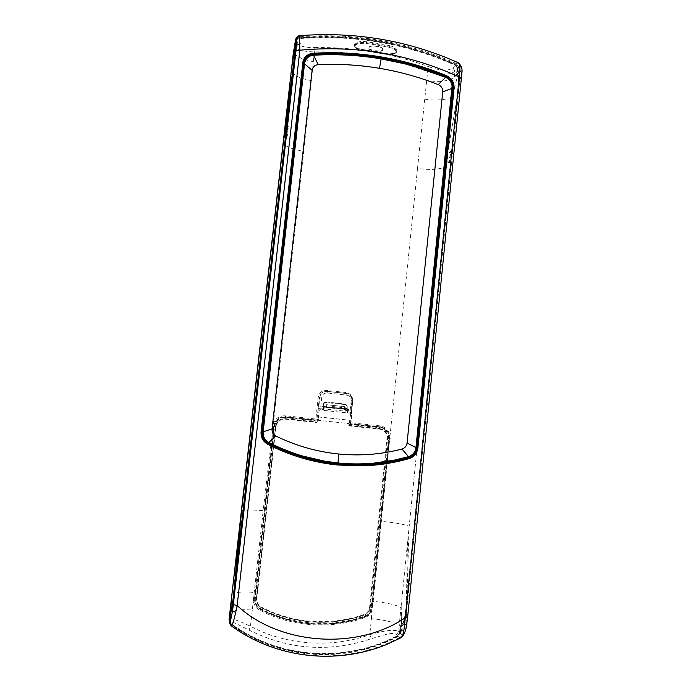 <?xml version="1.0" encoding="UTF-8"?>
<svg xmlns="http://www.w3.org/2000/svg" width="691" height="691" viewBox="0 0 691 691"><rect width="100%" height="100%" fill="white"/><g stroke="black" fill="none" stroke-linecap="round" stroke-linejoin="round"><path stroke-width="0.52" stroke-dasharray="3.46 2.59" d="M382.874 49.977C383.375 48.439 381.657 47.178 377.735 46.211L372.173 45.926L368.381 47.506C366.342 50.642 381.207 53.164 382.874 49.977M362.55 49.484L384.714 53.25C397.42 56.317 402.447 48.405 389.206 45.597L388.973 46.478L366.429 42.617C359.51 42.125 355.589 43.188 354.664 45.805L354.664 45.813C355.036 47.757 357.688 49.113 362.637 49.882L362.602 50.374C357.662 49.614 355.01 48.31 354.647 46.444C355.545 43.956 359.45 42.954 366.368 43.455L377.657 45.174L377.942 43.464L366.601 41.728C353.222 39.966 349.326 48.154 362.55 49.484L384.757 53.639C391.331 54.736 395.261 54.062 396.539 51.618C396.522 49.45 394 47.731 388.973 46.478L388.852 47.308L377.657 45.174M233.204 598.337L233.921 598.389L286.247 135.937L287.283 136.092L288.423 125.995L287.387 125.831L295.152 57.206L296.076 40.372L298.357 38.169C353.688 33.919 406.187 42.851 455.861 64.945L457.502 67.744L457.019 74.93L458.245 75.198L458.979 80.216L451.655 151.683L458.358 84.898C458.798 79.811 458.548 76.9 457.597 76.157L456.751 76.278L456.526 74.213L457.131 74.308L457.364 76.381L458.228 76.26C459.23 78.031 459.48 80.942 458.979 85.002L452.277 151.778L451.093 152.763L449.141 158.844L449.642 162.653L451.292 161.616L406.213 611.077C405.28 619.551 403.794 623.973 401.756 624.336L400.728 626.806L400.106 626.754L401.1 624.293C403.008 624.284 404.494 619.862 405.565 611.025L450.67 161.513L405.885 611.31L404.062 621.33L402.611 624.742L400.935 625.675L401.601 625.726L401.082 627.108L402.335 634.917L402.939 634.718C404.503 633.224 405.772 629.466 406.749 623.455L406.558 611.362C405.522 620.786 403.881 625.58 401.644 625.744L402.939 634.718L401.894 637.162L400.53 637.888L402.335 634.917L401.635 634.571L399.726 637.447L400.53 637.888M449.789 161.003L447.88 162.385L447.448 158.576C447.82 155.553 448.442 153.523 449.305 152.478L450.774 151.156L449.789 161.003L451.042 161.202M233.238 598.069L233.834 598.112C232.737 607.216 231.865 611.811 231.209 611.906L230.664 614.48L230.077 614.437M286.532 127.291L287.793 127.489L286.661 137.535L285.046 137.293M294.66 46.945L295.212 47.04L295.1 48.189M229.3 621.891L230.63 624.042C278.879 659.888 346.251 663.749 398.197 635.91L400.106 633.051L396.919 630.736C391.158 629.708 382.106 631.03 369.78 634.701C332.008 648.313 286.316 645.42 250.47 626.262C238.723 620.699 231.675 618.203 229.326 618.79L229.092 619.257M256.318 606.007L259.997 609.229C293.934 626.158 328.795 628.724 364.58 616.942L364.546 616.925C328.769 628.698 293.917 626.132 259.997 609.229L256.318 606.007L254.495 598.587L254.452 600.66L256.292 605.938L260.006 609.237L259.419 609.954C290.98 626.875 331.248 629.579 364.667 617.694C368.51 616.234 371.076 613.496 372.363 609.497L390.052 435.511C388.834 430.035 385.518 426.822 380.102 425.872L380.205 426.883L350.501 423.73L352.738 400.944C352.747 396.323 350.536 393.525 346.096 392.54L346.139 393.516L326.627 391.348L322.999 391.996C320.909 393.127 319.7 394.872 319.372 397.247L316.996 419.161L315.865 419.04L315.951 420.059L317.791 419.256L315.899 420.05L285.538 416.828L279.933 417.761L274.396 423.652L273.36 423.272L303.738 151.277C290.971 149.066 284.174 146.112 283.345 142.406M346.096 392.54L326.584 390.372C322.006 390.346 319.225 392.609 318.24 397.144L315.865 419.04L285.538 415.809C279.864 415.585 275.804 418.064 273.36 423.272L263.167 510.675C250.142 509.63 242.947 509.725 241.582 510.977M294.28 44.621L294.271 44.716C294.781 49.199 301.587 51.6 314.681 51.92C353.835 51.238 391.503 57.569 427.686 70.923C440.798 75.025 449.884 75.164 454.946 71.346L457.736 68.297L455.689 64.807L452.925 67.873C448.286 71.13 440.435 70.819 429.387 66.932L427.686 70.923L417.511 168.474C430.813 170.167 440.063 169.554 445.246 166.643L458.513 89.614M230.043 614.731L230.742 614.783L231.036 613.332L230.518 613.314L231.036 613.34C231.839 613.055 232.798 608.063 233.921 598.389M456.898 73.79L457.528 73.894L457.658 75.034L458.504 74.913C459.584 75.656 459.878 78.878 459.377 84.587L461.804 73.229C461.795 69.463 461.329 67.234 460.405 66.535L459.912 66.405L457.528 73.894L458.142 67.856L456.086 64.358C406.317 42.211 353.706 33.254 298.262 37.513L295.644 39.37M457.14 74.913L457.77 75.017L460.405 66.535L459.688 63.65M452.026 151.355L450.774 151.156M458.738 84.475L459.377 84.587L406.558 611.362L405.885 611.31M346.925 408.459L344.317 408.174L344.671 408.735L347.279 409.02L347.193 405.945L346.614 405.928L346.226 409.642L347.288 412.415L346.744 412.873L324.399 410.454L324.278 406.982L344.973 409.227M347.288 412.415L347.599 409.513M351.9 414.134L351.028 413.028L347.754 412.682L347.798 409.15L324.157 406.576L323.448 410.057L319.898 409.685L320.52 408.744L321.747 397.411C322.386 394.44 324.209 392.954 327.214 392.963L346.839 395.148C349.758 395.788 351.209 397.627 351.201 400.659L352.557 400.832L351.339 412.095L351.9 414.134L350.985 422.797L350.492 422.745L350.752 420.335L349.845 420.327L348.679 425.872L349.059 423.937L380.24 427.245L380.119 427.703L348.955 424.395M320.14 409.694L319.043 410.592L318.102 419.299L318.594 419.351L318.862 416.923L350.752 420.335M230.742 614.783L230.017 621.226L231.105 623.766C279.224 659.542 346.441 663.395 398.258 635.616L399.787 633.327L400.935 625.675M229.732 623.299L230.673 624.353C279.009 660.276 346.511 664.137 398.543 636.238L400.452 633.379L401.082 627.108L400.417 627.065M344.947 409.504L344.066 408.631L326.109 406.679L326.886 407.543M326.109 406.679L326.316 404.693L326.333 406.222L323.708 405.928L324.278 406.982M324.062 406.584L326.912 407.267M326.333 406.222L326.688 406.869L344.671 408.735M344.317 408.174L344.481 406.654L326.316 404.693M344.066 408.631L344.282 406.645M323.708 405.928L323.984 403.414L323.483 403.406L323.094 408.269L323.967 409.893M323.898 403.458L325.167 402.421L345.034 404.598L346.614 405.928L345.172 404.097L325.297 401.929L323.474 403.406L323.492 407.18L345.647 409.582L345.699 411.205L346.744 412.873M347.193 405.945L345.742 404.114L325.798 401.929L323.984 403.414M326.644 406.774L324.01 406.489M326.498 404.693L344.481 406.654M260.041 609.315C293.977 626.236 328.847 628.801 364.641 617.02C368.908 615.31 371.387 612.148 372.078 607.519L389.456 438.509C389.499 432.056 386.433 428.187 380.275 426.891L350.501 423.73L349.637 422.633L351.944 400.832C351.978 396.798 350.052 394.362 346.156 393.525L346.735 393.499C350.605 394.362 352.54 396.807 352.531 400.832L352.738 400.944M452.925 67.873L454.946 71.346L400.987 607.778L401.549 624.301M401.169 605.998L401.687 624.31L401.039 624.267L401.67 624.301M407.517 541.64L406.213 611.077L405.565 611.025M400.106 633.051L400.728 626.806L399.182 625.45L400.987 607.778C398.966 605.446 384.256 602.12 373.399 601.481L372.587 601.559L380.836 521.36L381.639 521.36C395.166 522.724 404.295 524.322 409.037 526.162L406.714 606.085M233.834 598.112L286.247 135.937M399.787 633.327L399.476 633.016L397.947 635.297C346.2 663.04 279.078 659.179 231.019 623.455L229.939 620.915L230.664 614.48M350.492 422.745L350.985 422.797M318.24 397.144L319.855 397.239L318.629 408.554L319.043 410.592M384.688 54.123L384.766 53.216C392.367 54.9 397.619 52.257 396.539 51.618L396.427 52.291C395.166 54.624 391.253 55.237 384.688 54.123L362.602 50.374M396.427 52.291C396.401 50.218 393.879 48.56 388.852 47.308M295.212 47.04L295.998 40.398L298.192 38.661C353.447 34.412 405.885 43.317 455.499 65.386L457.131 68.184L456.526 74.213M451.655 151.683L452.277 151.778M451.292 161.616L450.67 161.513M399.476 633.016L400.106 626.754M286.091 136.3L285.521 136.213M287.283 136.092L286.661 137.535M287.793 127.489L288.423 125.995M287.387 125.831L294.988 57.673L294.426 57.578M286.661 126.116L287.231 126.211M295.428 48.888L294.988 57.673M303.738 151.277L314.871 47.593C303.219 47.688 297.32 45.658 297.19 41.495L298.123 38.014C353.472 33.773 405.997 42.704 455.689 64.807M298.123 38.014L295.437 40.061M457.736 68.297L457.131 74.317L454.358 77.176C449.046 81.201 439.83 82.333 426.692 80.571M364.641 617.02L364.58 616.942C368.096 615.612 370.445 613.116 371.62 609.453L389.318 435.71C388.212 430.674 385.181 427.729 380.205 426.883L380.275 426.891M274.396 423.652L264.282 510.882L263.167 510.675L253.347 600.557C253.787 604.772 255.817 607.907 259.419 609.954M380.102 425.872L350.605 422.754M349.689 422.642L350.553 423.73M347.754 412.682L348.61 409.599L347.443 408.131L347.495 409.132L323.785 406.878M323.448 410.057L323.535 406.869L322.403 406.757L322.161 408.925L323.198 410.039L319.898 409.685L318.801 410.575M351.201 400.659L350.009 411.931L351.028 413.028M351.607 414.116L350.726 413.011L347.452 412.657L347.798 409.15M254.521 598.656L273.748 426.425C274.327 422.451 276.4 419.567 279.967 417.77L285.582 416.828L315.951 420.059M398.197 635.91L396.677 634.459C394.984 633.284 391.693 633.198 386.813 634.217L371.369 638.683C329.624 652.675 288.855 649.825 249.054 630.114L235.907 623.507C232.375 621.857 230.552 621.572 230.449 622.651L230.63 624.042M264.282 510.882L255.16 592.628L254.046 592.36C240.995 591.531 233.61 592.308 231.9 594.692M451.966 84.933C451.033 81.383 448.9 78.86 445.565 77.357L404.114 63.702M304.126 61.024C305.837 57.189 308.817 55.055 313.083 54.632C335.973 53.293 358.603 54.511 380.983 58.286C403.363 62.104 424.965 68.305 445.799 76.882C450.662 79.275 453.011 83.153 452.83 88.508L416.63 447.82C415.896 452.717 413.244 455.948 408.683 457.52C395.079 461.424 381.13 463.773 366.835 464.568L337.804 463.911C316.633 461.787 296.18 456.25 276.452 447.31M303.159 60.601L260.973 431.745C260.637 437.282 262.848 441.437 267.598 444.209L275.787 448.183M456.63 63.727L458.081 62.7L459.912 66.405L458.669 67.217L456.63 63.719L456.086 64.358M456.63 63.719C406.774 41.529 354.077 32.555 298.538 36.804L295.929 38.653M299.186 35.699L298.521 36.804M231.191 625.787L231.07 625.536C279.648 661.633 347.461 665.493 399.726 637.447L398.543 636.238M348.679 425.872L379.834 429.171C384.619 430.199 387.003 433.222 387.003 438.241L369.599 607.139C369.054 610.749 367.12 613.219 363.794 614.549C331.179 626.132 291.887 623.463 261.112 606.948C258.011 605.109 256.577 602.336 256.802 598.631L275.977 426.649C277.065 421.657 280.149 419.152 285.21 419.152L285.323 418.668L280.796 419.385C277.652 421.044 275.899 423.445 275.536 426.606L256.352 598.726L275.528 426.606C276.011 423.272 277.765 420.862 280.796 419.385M379.834 429.171L379.99 428.688C385.12 429.767 387.66 432.972 387.625 438.31L370.186 607.277C369.616 611.112 367.56 613.738 364.027 615.145C328.735 626.746 294.357 624.206 260.904 607.51L257.89 604.867L256.335 598.682L275.519 426.606L275.977 426.649M369.599 607.139L370.221 607.311L387.625 438.31L387.003 438.241M370.221 607.311C369.65 611.146 367.595 613.772 364.062 615.18C328.761 626.78 294.375 624.241 260.922 607.544L257.907 604.901L256.352 598.726M285.314 418.66L317.178 422.037L317.385 420.577L285.538 417.191C279.242 417.157 275.433 420.249 274.102 426.468L254.884 598.682C254.59 603.278 256.37 606.707 260.213 608.978C294.064 625.856 328.838 628.413 364.537 616.666C368.666 615.025 371.058 611.967 371.723 607.484L389.111 438.474C389.145 432.246 386.191 428.498 380.24 427.245M285.21 419.152L317.031 422.521L317.16 422.037L285.34 418.668M317.031 422.521L318.11 416.932L349.845 420.327M348.817 425.388L380.015 428.696L348.851 425.388M318.862 416.923L318.11 416.932M349.205 422.59L349.059 423.937M318.594 419.351L317.532 419.221L317.385 420.577M317.039 419.161L317.532 419.221M382.054 49.588C385.854 47.247 368.623 44.302 369.262 47.403C365.617 49.752 382.598 52.637 382.054 49.588M373.676 51.169L373.693 52.05M354.647 46.444L354.664 45.805C355.027 46.15 354.319 48.068 362.602 49.45L384.714 53.25M449.305 152.478L451.093 152.763M230.5 611.837L231.191 611.889L230.5 611.829M396.677 634.459L398.56 631.617L399.182 625.45C397.083 622.893 382.253 619.361 371.421 618.747L369.78 634.701L371.369 638.683M254.452 600.66L253.347 600.557L252.293 609.998C239.077 609.237 231.589 610.196 229.809 612.865M313.584 61.741C300.939 59.262 294.271 55.574 293.589 50.676L293.589 50.676M417.511 168.474L390.052 435.511L389.318 435.71M288.501 115.984L287.819 115.881M453.633 141.862L452.994 141.759M324.399 410.454L323.518 408.804L345.699 411.205L346.26 410.774M323.094 408.269L323.518 408.804L323.492 407.18L323.198 408.64L324.079 410.29M346.226 409.642L345.647 409.582L346.044 405.876M325.798 401.929L325.167 402.421M345.034 404.598L345.742 404.114M347.443 408.131L323.863 405.565L324.053 406.584M366.601 41.728L366.368 43.455M389.206 45.597L377.942 43.464M455.499 65.386L455.818 65.006L457.459 67.804L457.131 68.184M457.58 76.347L456.958 76.243M458.358 84.898L458.979 85.002M448.321 162.273L450.109 162.549M298.192 38.661L298.357 38.169M295.912 40.855L298.339 38.23M295.195 49.052L294.547 48.94M389.456 438.509L380.862 521.385M372.795 607.32L371.991 607.406L372.613 601.602M371.421 618.747L372.078 607.519M364.667 617.694L364.546 616.925C368.07 615.586 370.419 613.081 371.603 609.41L371.62 609.453M255.16 592.628L254.495 598.587L253.381 598.311M390.156 438.56L389.361 438.491L389.292 435.693C388.178 430.657 385.146 427.72 380.197 426.874L350.492 423.721L349.62 422.624L351.926 400.84C351.952 396.789 350.026 394.345 346.139 393.516L326.627 391.348L322.999 391.996L327.137 391.322L326.627 391.348L326.584 390.372M348.091 409.513L347.469 412.657L351.365 413.373L351.356 412.095L348.376 411.758M323.863 405.565L322.403 406.757M318.637 408.554L322.161 408.925M348.61 409.599L347.331 409.115M346.839 395.148L346.761 393.507C350.657 394.354 352.591 396.798 352.557 400.832L351.339 412.095M327.214 392.963L327.163 391.331L346.735 393.499L327.137 391.322L323.5 391.97C321.315 393.239 320.106 394.993 319.855 397.239L321.747 397.411M285.538 415.809L285.582 416.828M272.591 426.287L273.748 426.425M252.293 609.998L250.47 626.262L249.054 630.114M230.449 622.651L229.075 620.06M311.494 80.648C298.832 78.264 292.138 74.749 291.412 70.111M294.452 43.732L297.19 41.495M314.871 47.593C354.561 46.919 392.73 53.371 429.387 66.932M424.766 99.133C435.123 101.154 449.945 99.582 452.458 96.101L457.425 76.399M461.933 72.685L407.578 617.668M406.792 623.835L407.509 617.504M298.538 36.804L298.262 37.513M229.757 623.334L231.07 625.536L230.673 624.353M295.152 57.206L294.478 57.094M458.669 67.217L458.142 67.856M294.703 46.452L295.377 46.565M400.452 633.379L401.635 634.571M256.802 598.631L256.335 598.682L257.907 604.901M261.112 606.948L260.922 607.544M363.794 614.549L364.062 615.18M379.99 428.688C385.086 429.759 387.625 432.963 387.591 438.31M317.29 421.044L285.452 417.666L285.538 417.191M285.452 417.666C279.484 417.675 275.847 420.62 274.543 426.502L255.342 598.648C255.074 603.027 256.767 606.301 260.421 608.469C291.369 625.156 331.55 627.869 364.347 616.139C368.26 614.558 370.549 611.639 371.197 607.389L388.584 438.414C388.575 432.506 385.759 428.938 380.119 427.703M274.102 426.468L274.543 426.502M254.884 598.682L255.342 598.648M371.723 607.484L371.197 607.389M389.111 438.474L388.584 438.414M364.537 616.666L364.347 616.139M260.213 608.978L260.421 608.469M317.281 420.206L348.92 423.566M377.735 46.211L372.173 45.926M230.535 613.297L231.036 613.332M457.019 74.93L457.658 75.034M324.977 402.05L323.474 403.406L323.077 407.129M458.228 76.26L457.597 76.157M456.751 76.278L457.364 76.381M447.88 162.385L449.642 162.653M401.756 624.336L401.1 624.293M284.96 137.457L286.497 137.69M296.171 39.923L296.007 40.398M294.504 49.001L295.117 49.104M323.181 410.031L319.674 409.763M316.366 420.007L285.53 416.82L279.967 417.77M229.36 622.133L229.248 621.295M295.636 47.498L294.962 47.377M457.874 74.809L458.504 74.913M401.644 625.744L400.97 625.692M400.927 625.675L401.592 625.726"/><path stroke-width="1.04" d="M295.929 38.653L297.605 36.329L299.186 35.699M285.521 136.213L233.143 598.061C232.677 603.485 230.725 613.858 230.518 611.863L229.3 621.891M295.437 40.061L294.331 57.56L286.575 126.108L285.133 133.639L284.917 137.449L285.435 136.196M230.077 614.437L229.809 612.865L229.092 619.214L293.589 50.676L294.66 46.945M294.47 49.001L291.412 70.111L283.345 142.406L293.805 62.294M283.345 142.406L241.582 510.977L233.722 592.93M299.402 35.63L299.583 35.759C297.881 36.027 296.845 37.003 296.474 38.687L294.703 46.452L294.478 57.094L233.204 598.337C232.09 607.855 231.14 612.839 230.345 613.306L229.308 621.174L229.732 623.299M299.583 35.759L299.842 50.193L237.16 605.575L235.7 612.502L232.565 610.723L230.233 622.436L230.345 613.306M295.1 48.189L294.772 48.776M241.582 510.977L231.9 594.692L230.457 611.837M275.934 436.073C295.912 445.781 316.737 451.75 338.435 453.978C360.115 456.086 381.311 454.436 402.007 449.038C404.995 448.027 406.688 446.015 407.085 442.983L442.724 91.86C442.905 88.569 441.419 86.15 438.258 84.596C419.316 77.15 399.735 71.717 379.523 68.305C359.303 64.937 338.866 63.719 318.205 64.652C314.681 65.118 312.66 67.01 312.125 70.309L272.055 428.947C271.805 432.065 273.1 434.44 275.934 436.073L268.825 442.465C279.7 448.027 290.928 452.536 302.52 456L324.295 461.096L338.072 462.97L338.435 453.978M379.523 68.305L381.112 58.89C397.429 61.991 408.416 64.488 414.064 66.379L445.591 77.357C449.09 78.878 451.266 81.659 452.104 85.693L415.947 447.604L407.085 442.983M402.007 449.038L408.511 456.665C412.795 455.162 415.274 452.147 415.947 447.604L416.379 447.82C415.628 452.553 413.097 455.637 408.796 457.071C385.854 463.635 362.265 465.76 338.037 463.454L338.037 463.03C362.17 465.337 385.647 463.229 408.493 456.716C412.777 455.248 415.274 452.208 415.973 447.604L452.19 88.275L442.724 91.86M381.112 58.89C358.836 55.133 336.318 53.915 313.541 55.228L311.252 55.634C307.435 56.947 305.189 59.642 304.524 63.727L263.159 431.823C262.856 436.513 264.739 440.063 268.825 442.465L268.773 442.516C264.696 440.15 262.796 436.582 263.081 431.806L304.437 63.771C305.085 59.685 307.348 56.973 311.235 55.626L313.515 55.228C336.284 53.907 358.802 55.125 381.078 58.873L381.112 58.89M312.125 70.309L304.083 63.46C305.094 58.277 308.169 55.392 313.291 54.788C336.163 53.449 358.776 54.667 381.138 58.441C403.501 62.25 425.095 68.444 445.911 77.021C450.532 79.249 452.769 82.946 452.631 88.111L416.379 447.82M272.055 428.947L262.666 431.944L304.083 63.46M408.796 457.071L408.511 456.665L394.889 460.016L373.71 463.151C361.41 464.205 349.534 464.153 338.072 462.97L338.037 463.03C313.904 460.595 290.816 453.754 268.773 442.516L268.436 442.819C264.308 440.435 262.381 436.816 262.666 431.944M452.631 88.111L452.19 88.275L451.966 84.933M404.114 63.702L381.087 58.882L381.138 58.441M338.037 463.454C313.783 461.001 290.583 454.125 268.436 442.819M337.977 463.981L367.042 464.628C381.354 463.842 395.321 461.493 408.925 457.58C413.494 456 416.146 452.769 416.889 447.872L453.115 88.189C453.296 82.834 450.947 78.955 446.075 76.554C425.224 67.968 403.596 61.758 381.19 57.94C358.793 54.157 336.137 52.939 313.23 54.278C308.73 54.736 305.664 57.059 304.049 61.231L262.131 431.892C261.82 436.962 263.841 440.763 268.194 443.294C290.401 454.635 313.662 461.528 337.977 463.981M276.452 447.31L268.091 443.251C263.746 440.72 261.734 436.919 262.036 431.858L304.126 61.024M275.787 448.183C295.688 457.235 316.323 462.832 337.692 464.965L365.859 465.674C380.586 464.931 394.95 462.555 408.951 458.53C413.935 456.811 416.837 453.27 417.64 447.932L453.806 88.664C454.004 82.816 451.439 78.584 446.118 75.958C425.215 67.347 403.544 61.128 381.087 57.293C358.638 53.501 335.93 52.274 312.963 53.613C308.298 54.079 305.033 56.412 303.159 60.601M454.091 88.353L417.891 447.975C417.088 453.331 414.185 456.863 409.193 458.591C395.174 462.616 380.801 465 366.057 465.743L337.864 465.034C313.42 462.573 290.03 455.645 267.693 444.253C262.943 441.48 260.732 437.325 261.068 431.78L303.064 60.886C304.809 56.325 308.16 53.777 313.109 53.259C336.094 51.92 358.828 53.147 381.302 56.947C403.777 60.782 425.475 67.01 446.395 75.639C451.715 78.256 454.281 82.497 454.091 88.353L453.806 88.664M235.7 612.502C233.929 620.181 232.634 624.578 231.805 625.701L231.191 625.787C275.804 658.385 335.973 665.096 386.347 644.591L401.203 637.655C402.706 636.618 403.829 632.334 404.563 624.802L459.843 70.681C460.042 66.336 459.67 63.762 458.729 62.95L458.176 62.7M295.048 47.627L296.474 38.687L296.007 50.78L233.342 604.599L237.16 605.575C279.993 645.506 357.463 650.179 404.9 617.987L407.578 617.668L406.792 623.835L404.563 624.802M231.805 625.701L229.714 622.349L230.163 624.526L231.191 625.787M231.433 625.96L229.982 622.669L230.043 614.731M294.478 57.094L296.508 45.33L300.136 43.663M233.342 604.599L232.565 610.723L233.204 598.337M295.644 39.37L295.403 40.259L295.688 39.56M294.703 46.452L295.403 40.259M229.248 621.295L229.274 620.863M294.28 44.621L294.452 43.732M445.591 77.357L438.258 84.596M318.205 64.652L313.291 54.788M458.634 62.872L459.688 63.65M459.843 70.681L461.933 72.685M401.203 637.655L401.894 637.162C404.529 634.105 406.161 629.665 406.792 623.835M461.484 78.549L459.187 76.969C409.02 53.967 355.908 45.036 299.842 50.193L296.007 50.78M229.714 622.349L229.308 621.174M229.075 620.06L229.092 619.257M229.809 612.865L231.9 594.692M291.412 70.111L293.589 50.676M297.605 36.329L299.497 35.673C355.459 31.397 408.536 40.493 458.729 62.95C461.467 66.103 462.529 69.325 461.933 72.615L407.578 617.668M295.558 39.577L297.64 36.303"/></g></svg>
